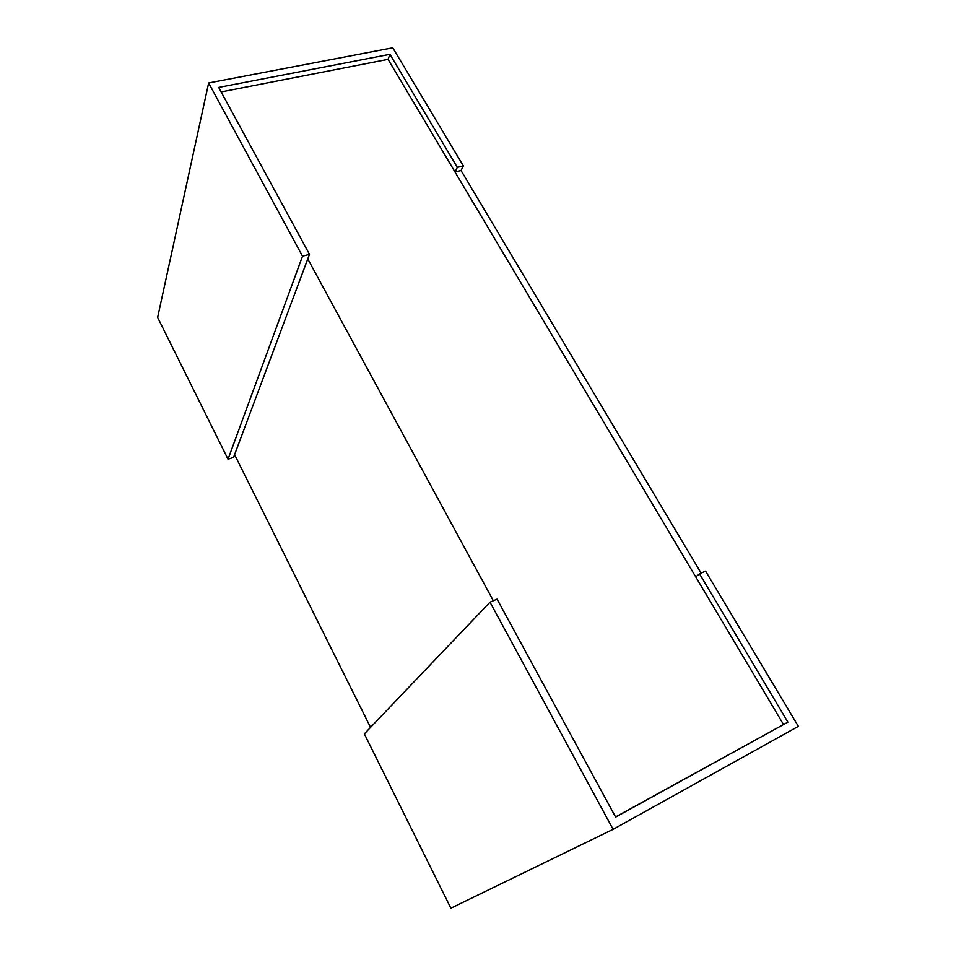 <?xml version="1.0" encoding="UTF-8"?>
<svg xmlns="http://www.w3.org/2000/svg" width="956" height="956" viewBox="0 0 956 956"><rect width="100%" height="100%" fill="white"/><g stroke="black" fill="none" stroke-linecap="round" stroke-linejoin="round"><path stroke-width="1.43" d="M615.533 816.962L787.899 722.127L615.616 817.093L497.048 599.137L490.01 602.184L613.107 829.342L798.356 726.345L705.564 571.114L699.553 573.887L787.899 722.127M493.332 600.738L307.772 258.933M221.147 91.943L388.04 59.344L783.442 724.409M234.59 454.638L370.558 727.373M228.042 459.239L157.644 317.416L208.647 82.969L302.514 256.196L228.042 459.239L233.563 457.386L309.493 254.344L218.697 87.426L389.952 54.313L388.04 59.344M302.514 256.196L309.493 254.344M699.553 573.887L695.729 576.874L455.032 172.032L457.327 167.372L463.361 165.89L392.773 47.8L208.647 82.969M389.952 54.313L457.327 167.372M455.032 172.032L461.043 170.538L463.361 165.89M490.01 602.184L364.356 733.873L450.874 908.2L613.107 829.342M461.043 170.538L701.142 573.146"/></g></svg>
